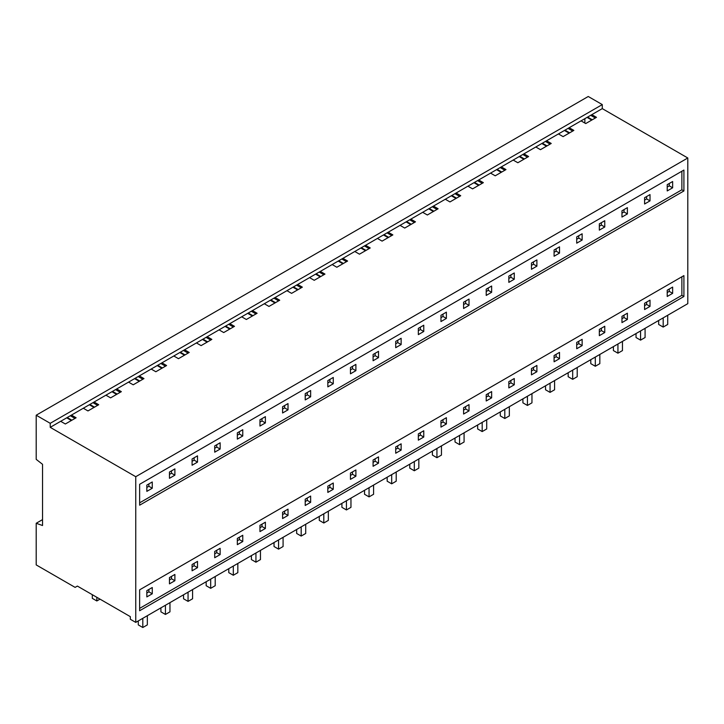 <?xml version="1.0" encoding="UTF-8"?>
<svg xmlns="http://www.w3.org/2000/svg" width="724" height="724" viewBox="0 0 724 724"><rect width="100%" height="100%" fill="white"/><g stroke="black" fill="none" stroke-linecap="round" stroke-linejoin="round"><path stroke-width="1.09" d="M42.535 464.31L36.2 459.369L36.2 415.214L50.227 423.314L50.227 427.341L135.75 476.709L135.75 622.387L130.32 619.255L130.32 616.64L77.377 586.078L75.115 587.381L36.2 564.91L36.2 523.271L42.535 525.524L42.535 464.31M66.699 417.829L71.359 420.517M89.324 404.761L93.984 407.458M111.949 391.702L116.609 394.39M134.573 378.643L139.234 381.331M157.198 365.575L161.859 368.272M179.823 352.516L184.484 355.203M202.448 339.456L207.109 342.144M225.073 326.388L229.734 329.085M247.698 313.329L252.359 316.017M270.324 300.27L274.984 302.958M292.949 287.202L297.609 289.899M315.574 274.143L320.234 276.83M338.199 261.074L342.859 263.771M360.824 248.015L365.484 250.703M383.449 234.956L388.109 237.644M406.074 221.888L410.734 224.585M428.699 208.829L433.359 211.517M451.324 195.77L455.984 198.457M473.949 182.701L478.609 185.398M496.574 169.642L501.234 172.33M519.199 156.583L523.859 159.271M541.824 143.515L546.484 146.212M564.449 130.456L569.109 133.144M587.074 117.388L591.734 120.084M683.909 190.964L139.642 505.189L139.642 484.293L683.909 170.059L683.909 190.964L681.872 189.788L139.642 502.836M683.909 296.505L139.642 610.739L139.642 589.834L683.909 275.609L683.909 296.505L681.872 295.329L139.642 608.386M36.2 415.214L588.25 96.491L602.278 104.591L602.278 108.618L687.8 157.986L687.8 303.664L135.75 622.387M584.856 123.062L584.856 118.673M581.055 120.863L585.716 123.56L596.486 117.342L591.825 114.645L569.2 127.714L573.861 130.401L563.091 136.619L558.43 133.931L546.575 140.773L551.236 143.461L540.466 149.678L535.805 146.99L523.95 153.832L528.611 156.529L517.841 162.746L513.18 160.058L501.325 166.9L505.986 169.588L495.216 175.805L490.555 173.117L478.7 179.959L483.361 182.656L472.591 188.874L467.93 186.177L456.075 193.027L460.736 195.715L449.966 201.933L445.305 199.245L433.45 206.087L438.111 208.774L427.341 214.992L422.68 212.304L410.825 219.146L415.486 221.843L404.716 228.06L400.055 225.363L388.2 232.214L392.861 234.902L382.091 241.119L377.43 238.431L365.575 245.273L370.236 247.961L359.466 254.178L354.805 251.49L342.95 258.332L347.611 261.029L336.841 267.247L332.18 264.55L320.325 271.4L324.986 274.088L314.216 280.306L309.555 277.618L297.7 284.46L302.361 287.147L291.591 293.365L286.93 290.677L275.075 297.519L279.736 300.216L268.966 306.433L264.305 303.736L252.45 310.587L257.111 313.275L246.341 319.492L241.68 316.804L229.825 323.646L234.486 326.334L223.716 332.56L219.055 329.863L207.2 336.714L211.861 339.402L201.091 345.62L196.43 342.932L184.575 349.773L189.236 352.461L178.466 358.679L173.805 355.991L161.95 362.833L166.611 365.529L155.841 371.747L151.18 369.05L145.252 372.471L139.325 375.901L143.986 378.589L133.216 384.806L128.555 382.118L116.7 388.96L121.361 391.648L110.591 397.865L105.93 395.177L94.075 402.019L98.736 404.716L87.966 410.933L83.305 408.236L71.45 415.087L76.111 417.775L65.341 423.993L60.68 421.305L50.227 427.341M590.694 115.306L595.354 117.994M587.616 117.08L592.277 119.768M672.641 187.797L667.211 190.937L667.211 184.665L672.641 181.525L672.641 187.797L669.248 185.842L669.248 183.489M672.641 293.347L667.211 296.478L667.211 290.206L672.641 287.075L672.641 293.347L669.248 291.383L669.248 289.03M667.211 292.559L669.248 291.383M667.211 187.018L669.248 185.842M681.872 276.785L681.872 295.329M681.872 171.235L681.872 189.788M265.391 528.466L259.961 531.606L259.961 525.334L265.391 522.194L265.391 528.466L261.998 526.511L261.998 524.158M288.016 515.407L288.016 509.135L282.586 512.275L282.586 518.538L288.016 515.407L284.623 513.443L284.623 511.099M220.141 554.593L220.141 548.321L214.711 551.462L214.711 557.724L220.141 554.593L216.748 552.638L216.748 550.285M242.766 541.534L237.336 544.665L237.336 538.394L242.766 535.262L242.766 541.534L239.373 539.57L239.373 537.217M536.891 371.72L531.461 374.851L531.461 368.588L536.891 365.448L536.891 371.72L533.498 369.756L533.498 367.412M559.516 358.661L559.516 352.389L554.086 355.52L554.086 361.792L559.516 358.661L556.123 356.697L556.123 354.344M491.641 397.847L491.641 391.575L486.211 394.707L486.211 400.978L491.641 397.847L488.248 395.883L488.248 393.53M514.266 384.779L508.836 387.919L508.836 381.648L514.266 378.507L514.266 384.779L510.873 382.824L510.873 380.471M627.391 319.465L627.391 313.202L621.961 316.334L621.961 322.605L627.391 319.465L623.998 317.51L623.998 315.157M650.016 306.406L644.586 309.546L644.586 303.275L650.016 300.134L650.016 306.406L646.623 304.451L646.623 302.098M582.141 345.592L576.711 348.733L576.711 342.461L582.141 339.321L582.141 345.592L578.748 343.638L578.748 341.285M604.766 332.533L604.766 326.262L599.336 329.393L599.336 335.664L604.766 332.533L601.373 330.569L601.373 328.225M355.891 476.22L355.891 469.948L350.461 473.08L350.461 479.351L355.891 476.22L352.498 474.256L352.498 471.912M378.516 463.152L373.086 466.292L373.086 460.021L378.516 456.889L378.516 463.152L375.123 461.197L375.123 458.844M310.641 502.347L305.211 505.479L305.211 499.207L310.641 496.076L310.641 502.347L307.248 500.384L307.248 498.031M333.266 489.279L333.266 483.008L327.836 486.148L327.836 492.42L333.266 489.279L329.873 487.324L329.873 484.971M446.391 423.965L440.961 427.106L440.961 420.834L446.391 417.703L446.391 423.965L442.998 422.011L442.998 419.658M469.016 410.906L469.016 404.635L463.586 407.775L463.586 414.038L469.016 410.906L465.623 408.951L465.623 406.598M401.141 450.093L401.141 443.821L395.711 446.961L395.711 453.233L401.141 450.093L397.748 448.138L397.748 445.785M423.766 437.034L418.336 440.165L418.336 433.893L423.766 430.762L423.766 437.034L420.373 435.07L420.373 432.717M174.891 580.72L169.461 583.852L169.461 577.58L174.891 574.449L174.891 580.72L171.498 578.757L171.498 576.404M197.516 567.652L197.516 561.39L192.086 564.521L192.086 570.793L197.516 567.652L194.123 565.697L194.123 563.344M152.266 593.78L146.836 596.911L146.836 590.648L152.266 587.508L152.266 593.78L148.873 591.825L148.873 589.472M265.391 422.925L259.961 426.056L259.961 419.784L265.391 416.653L265.391 422.925L261.998 420.961L261.998 418.608M288.016 409.856L288.016 403.594L282.586 406.725L282.586 412.997L288.016 409.856L284.623 407.902L284.623 405.549M220.141 449.043L220.141 442.78L214.711 445.912L214.711 452.183L220.141 449.043L216.748 447.088L216.748 444.735M242.766 435.984L237.336 439.124L237.336 432.852L242.766 429.712L242.766 435.984L239.373 434.029L239.373 431.676M536.891 266.17L531.461 269.31L531.461 263.038L536.891 259.907L536.891 266.17L533.498 264.215L533.498 261.862M559.516 253.11L559.516 246.839L554.086 249.979L554.086 256.242L559.516 253.11L556.123 251.156L556.123 248.803M491.641 292.297L491.641 286.025L486.211 289.166L486.211 295.437L491.641 292.297L488.248 290.342L488.248 287.989M514.266 279.238L508.836 282.369L508.836 276.097L514.266 272.966L514.266 279.238L510.873 277.274L510.873 274.921M627.391 213.924L627.391 207.652L621.961 210.793L621.961 217.055L627.391 213.924L623.998 211.96L623.998 209.616M650.016 200.865L644.586 203.996L644.586 197.724L650.016 194.593L650.016 200.865L646.623 198.901L646.623 196.548M582.141 240.051L576.711 243.183L576.711 236.911L582.141 233.78L582.141 240.051L578.748 238.087L578.748 235.734M604.766 226.983L604.766 220.711L599.336 223.852L599.336 230.123L604.766 226.983L601.373 225.028L601.373 222.675M355.891 370.67L355.891 364.398L350.461 367.539L350.461 373.81L355.891 370.67L352.498 368.715L352.498 366.362M378.516 357.611L373.086 360.742L373.086 354.479L378.516 351.339L378.516 357.611L375.123 355.647L375.123 353.303M310.641 396.797L305.211 399.929L305.211 393.666L310.641 390.526L310.641 396.797L307.248 394.842L307.248 392.489M333.266 383.738L333.266 377.466L327.836 380.598L327.836 386.869L333.266 383.738L329.873 381.774L329.873 379.421M446.391 318.424L440.961 321.556L440.961 315.284L446.391 312.153L446.391 318.424L442.998 316.46L442.998 314.116M469.016 305.356L469.016 299.093L463.586 302.225L463.586 308.496L469.016 305.356L465.623 303.401L465.623 301.048M401.141 344.552L401.141 338.28L395.711 341.411L395.711 347.683L401.141 344.552L397.748 342.588L397.748 340.235M423.766 331.483L418.336 334.624L418.336 328.352L423.766 325.212L423.766 331.483L420.373 329.529L420.373 327.176M174.891 475.17L169.461 478.311L169.461 472.039L174.891 468.899L174.891 475.17L171.498 473.215L171.498 470.862M197.516 462.111L197.516 455.839L192.086 458.971L192.086 465.242L197.516 462.111L194.123 460.147L194.123 457.803M152.266 488.238L146.836 491.37L146.836 485.098L152.266 481.967L152.266 488.238L148.873 486.275L148.873 483.922M687.8 157.986L135.75 476.709M602.278 108.618L591.825 114.645M94.075 402.019L83.305 408.236M116.7 388.96L105.93 395.177M139.325 375.901L128.555 382.118M161.95 362.833L151.18 369.05M184.575 349.773L173.805 355.991M207.2 336.714L196.43 342.932M229.825 323.646L219.055 329.863M252.45 310.587L241.68 316.804M275.075 297.519L264.305 303.736M297.7 284.46L286.93 290.677M320.325 271.4L309.555 277.618M342.95 258.332L332.18 264.55M365.575 245.273L354.805 251.49M388.2 232.214L377.43 238.431M410.825 219.146L400.055 225.363M433.45 206.087L422.68 212.304M456.075 193.027L445.305 199.245M478.7 179.959L467.93 186.177M501.325 166.9L490.555 173.117M523.95 153.832L513.18 160.058M546.575 140.773L535.805 146.99M569.2 127.714L558.43 133.931M602.278 104.591L50.227 423.314M71.45 415.087L60.68 421.305M42.535 519.615L36.2 523.271M70.319 415.739L74.979 418.427M67.242 417.513L71.902 420.201M146.836 592.992L148.873 591.825M146.836 487.451L148.873 486.275M568.069 128.365L572.729 131.053M564.991 130.139L569.652 132.836M644.586 200.077L646.623 198.901M644.586 305.628L646.623 304.451M545.444 141.424L550.104 144.121M542.366 143.207L547.027 145.895M621.961 213.137L623.998 211.96M621.961 318.687L623.998 317.51M522.819 154.493L527.479 157.18M519.741 156.266L524.402 158.954M599.336 226.205L601.373 225.028M599.336 331.746L601.373 330.569M500.194 167.552L504.854 170.24M497.116 169.326L501.777 172.022M576.711 239.264L578.748 238.087M576.711 344.814L578.748 343.638M477.569 180.611L482.229 183.308M474.491 182.394L479.152 185.082M554.086 252.323L556.123 251.156M554.086 357.873L556.123 356.697M454.944 193.679L459.604 196.367M451.867 195.453L456.527 198.141M531.461 265.391L533.498 264.215M531.461 370.932L533.498 369.756M432.319 206.738L436.979 209.426M429.242 208.512L433.902 211.209M508.836 278.45L510.873 277.274M508.836 384.001L510.873 382.824M409.694 219.797L414.354 222.494M406.617 221.58L411.277 224.268M486.211 291.519L488.248 290.342M486.211 397.06L488.248 395.883M387.069 232.866L391.729 235.553M383.992 234.639L388.652 237.327M463.586 304.578L465.623 303.401M463.586 410.119L465.623 408.951M364.444 245.925L369.104 248.613M361.367 247.698L366.027 250.395M440.961 317.637L442.998 316.46M440.961 423.187L442.998 422.011M341.818 258.993L346.479 261.681M338.742 260.767L343.402 263.455M418.336 330.705L420.373 329.529M418.336 436.246L420.373 435.07M319.193 272.052L323.854 274.74M316.117 273.826L320.777 276.514M395.711 343.764L397.748 342.588M395.711 449.314L397.748 448.138M296.568 285.111L301.229 287.808M293.492 286.894L298.152 289.582M373.086 356.823L375.123 355.647M373.086 462.374L375.123 461.197M273.943 298.179L278.604 300.867M270.867 299.953L275.527 302.641M350.461 369.892L352.498 368.715M350.461 475.433L352.498 474.256M251.319 311.239L255.979 313.926M248.242 313.012L252.902 315.709M327.836 382.951L329.873 381.774M327.836 488.501L329.873 487.324M228.694 324.298L233.354 326.995M225.617 326.081L230.277 328.768M305.211 396.01L307.248 394.842M305.211 501.56L307.248 500.384M206.069 337.366L210.729 340.054M202.992 339.14L207.652 341.828M282.586 409.078L284.623 407.902M282.586 514.619L284.623 513.443M183.444 350.425L188.104 353.113M180.367 352.199L185.027 354.896M259.961 422.137L261.998 420.961M259.961 527.687L261.998 526.511M160.819 363.484L165.479 366.181M157.742 365.267L162.402 367.955M237.336 435.205L239.373 434.029M237.336 540.747L239.373 539.57M138.194 376.552L142.854 379.24M135.117 378.326L139.777 381.014M214.711 448.265L216.748 447.088M214.711 553.806L216.748 552.638M115.569 389.612L120.229 392.299M112.492 391.385L117.152 394.082M192.086 461.324L194.123 460.147M192.086 566.874L194.123 565.697M92.944 402.68L97.604 405.368M89.867 404.454L94.527 407.141M169.461 474.392L171.498 473.215M169.461 579.933L171.498 578.757M658.659 320.488L658.659 324.461L663.184 327.076L667.709 324.461L667.709 315.266M663.184 317.872L663.184 327.076M636.034 333.547L636.034 337.52L640.559 340.135L645.084 337.52L645.084 328.325M640.559 330.94L640.559 340.135M613.409 346.615L613.409 350.588L617.934 353.194L622.459 350.588L622.459 341.384M617.934 344L617.934 353.194M590.784 359.674L590.784 363.647L595.309 366.263L599.834 363.647L599.834 354.452M595.309 357.068L595.309 366.263M568.159 372.742L568.159 376.706L572.684 379.322L577.209 376.706L577.209 367.511M572.684 370.127L572.684 379.322M545.534 385.802L545.534 389.774L550.059 392.381L554.584 389.774L554.584 380.58M550.059 383.186L550.059 392.381M522.909 398.861L522.909 402.834L527.434 405.449L531.959 402.834L531.959 393.639M527.434 396.254L527.434 405.449M500.284 411.929L500.284 415.893L504.809 418.508L509.334 415.893L509.334 406.698M504.809 409.313L504.809 418.508M477.659 424.988L477.659 428.961L482.184 431.567L486.709 428.961L486.709 419.766M482.184 422.373L482.184 431.567M455.034 438.047L455.034 442.02L459.559 444.636L464.084 442.02L464.084 432.825M459.559 435.441L459.559 444.636M432.409 451.115L432.409 455.088L436.934 457.695L441.459 455.088L441.459 445.884M436.934 448.5L436.934 457.695M409.784 464.174L409.784 468.147L414.309 470.763L418.834 468.147L418.834 458.953M414.309 461.559L414.309 470.763M387.159 477.234L387.159 481.207L391.684 483.822L396.209 481.207L396.209 472.012M391.684 474.627L391.684 483.822M364.534 490.302L364.534 494.275L369.059 496.881L373.584 494.275L373.584 485.071M369.059 487.686L369.059 496.881M341.909 503.361L341.909 507.334L346.434 509.949L350.959 507.334L350.959 498.139M346.434 500.746L346.434 509.949M319.284 516.429L319.284 520.393L323.809 523.009L328.334 520.393L328.334 511.198M323.809 513.814L323.809 523.009M296.659 529.488L296.659 533.461L301.184 536.068L305.709 533.461L305.709 524.266M301.184 526.873L301.184 536.068M274.034 542.548L274.034 546.52L278.559 549.136L283.084 546.52L283.084 537.326M278.559 539.941L278.559 549.136M251.409 555.616L251.409 559.58L255.934 562.195L260.459 559.58L260.459 550.385M255.934 553L255.934 562.195M228.784 568.675L228.784 572.648L233.309 575.254L237.834 572.648L237.834 563.453M233.309 566.059L233.309 575.254M206.159 581.734L206.159 585.707L210.684 588.322L215.209 585.707L215.209 576.512M210.684 579.128L210.684 588.322M183.534 594.802L183.534 598.775L188.059 601.382L192.584 598.775L192.584 589.571M188.059 592.187L188.059 601.382M160.909 607.861L160.909 611.834L165.434 614.45L169.959 611.834L169.959 602.639M165.434 605.246L165.434 614.45M100.002 599.137L96.835 600.965L96.835 597.309M92.31 594.694L92.31 598.35L96.835 600.965M138.284 620.921L138.284 624.893L142.809 627.509L147.334 624.893L147.334 615.699M142.809 618.314L142.809 627.509"/></g></svg>
